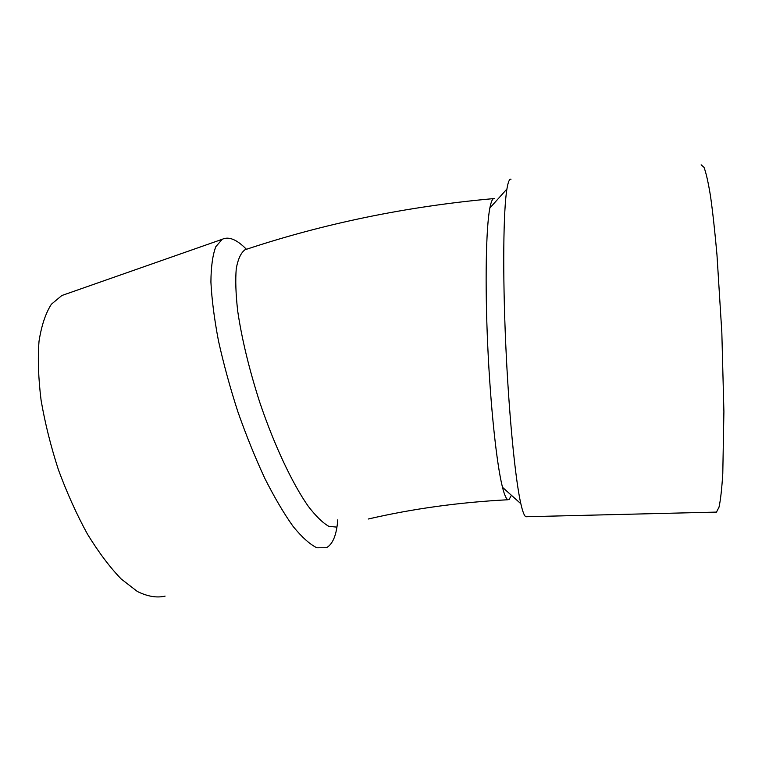 <?xml version="1.0" encoding="UTF-8"?>
<svg xmlns="http://www.w3.org/2000/svg" width="762" height="762" viewBox="0 0 762 762"><rect width="100%" height="100%" fill="white"/><g stroke="black" fill="none" stroke-linecap="round" stroke-linejoin="round"><path stroke-width="1.14" d="M246.44 249.288C236.877 239.525 228.8 236.191 222.228 239.287L215.798 246.717C212.655 255.022 211.026 266.805 210.912 282.064C211.76 299.171 214.274 318.764 218.465 340.843C223.58 363.884 230.038 387.506 237.849 411.699C246.259 435.569 255.27 457.838 264.881 478.507C274.577 497.681 284.016 513.693 293.199 526.542C302.009 537.296 309.905 544.382 316.906 547.792L326.412 547.716C332.832 544.23 336.613 534.943 337.776 519.836M247.193 249.041L244.973 249.774C240.887 252.841 237.982 259.128 236.258 268.634C235.306 279.997 235.782 294.122 237.696 311.02C241.773 338.776 249.126 369.189 259.737 402.269C274.225 445.141 292.303 483.508 308.181 506.168C315.868 516.179 322.774 522.913 328.898 526.371L336.633 527.094M368.265 519.017C412.747 508.702 459.362 502.282 508.111 499.739C506.387 499.377 504.511 495.233 502.491 487.309C496.748 464.887 490.509 407.137 487.709 345.234C484.899 283.226 486.023 227.676 489.852 208.036C491.157 201.339 492.643 198.177 494.3 198.549M511.397 495.271L509.092 499.548M526.704 516.731L525.942 516.741C524.389 516.198 522.684 511.854 520.837 503.711C515.245 479.298 508.826 414.042 505.711 343.5C502.587 272.958 503.349 210.217 506.921 189.014C508.102 181.928 509.464 178.66 511.016 179.194M165.106 596.113C156.915 598.075 147.666 596.532 137.379 591.503L121.091 578.882C109.738 567.099 98.498 552.136 87.382 533.991C76.619 514.312 66.97 492.928 58.426 469.811C50.797 446.284 45.025 423.129 41.1 400.355C38.367 378.409 37.671 358.74 39.014 341.328C41.462 325.66 45.587 313.296 51.378 304.238L61.789 295.542L66.189 293.999M715.689 512.121L716.49 512.102L719.033 507.121C720.566 500.043 721.814 488.88 722.786 473.64L723.9 411.604L721.833 332.546L716.966 254.756C714.918 231.81 712.775 212.274 710.517 196.167C708.26 182.394 706.088 172.784 704.012 167.345L701.135 164.83M244.973 249.774C324.06 223.437 406.937 206.388 493.624 198.606M502.491 487.309L520.837 503.711M489.852 208.036L506.921 189.014M61.789 295.542L222.228 239.287M716.49 512.102L525.942 516.741"/></g></svg>
